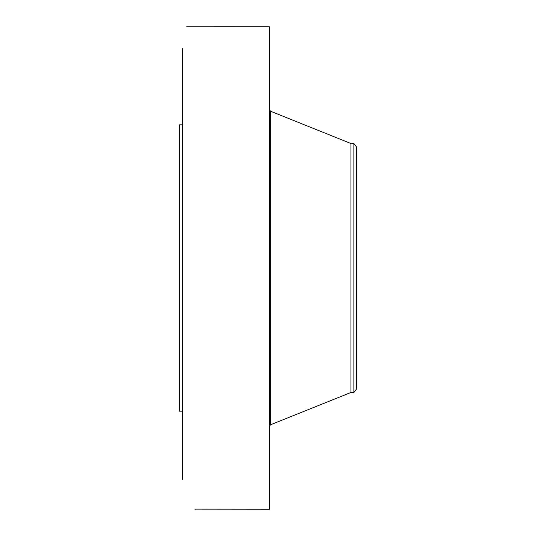 <?xml version="1.0" encoding="UTF-8"?>
<svg xmlns="http://www.w3.org/2000/svg" width="536" height="536" viewBox="0 0 536 536"><rect width="100%" height="100%" fill="white"/><g stroke="black" fill="none" stroke-linecap="round" stroke-linejoin="round"><path stroke-width="0.8" d="M194.87 509.126L269.554 509.2L269.554 26.8L186.615 26.813M182.414 479.673L182.414 48.642M194.93 509.193L195.359 509.2M182.414 411.166L179.299 411.166L179.299 124.834L182.414 124.834M350.926 143.507L353.867 143.507L353.867 392.493L350.926 392.493L350.926 143.507L270.492 111.207L269.554 109.82M353.867 143.507L356.701 147.199L356.701 388.801L353.867 392.493M350.926 392.493L270.492 424.793L270.492 111.207M270.492 424.793L269.554 426.18"/></g></svg>
